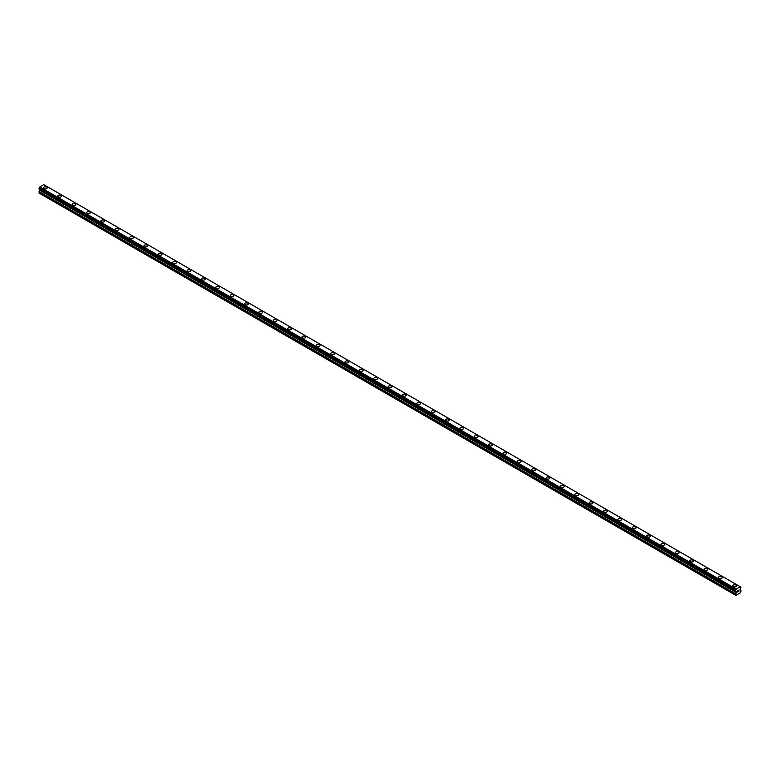 <?xml version="1.0" encoding="UTF-8"?>
<svg xmlns="http://www.w3.org/2000/svg" width="780" height="780" viewBox="0 0 780 780"><rect width="100%" height="100%" fill="white"/><g stroke="black" fill="none" stroke-linecap="round" stroke-linejoin="round"><path stroke-width="1.17" d="M43.485 187.863A1.862 1.073 180 0 1 44.626 186.868A1.862 1.073 180 0 1 46.663 187.102A1.862 1.073 180 0 1 47.2 187.863M46.663 187.102A1.862 1.073 180 0 1 47.2 187.853A1.862 1.073 180 0 1 46.059 188.848A1.862 1.073 180 0 1 44.031 188.614A1.862 1.073 180 0 1 43.485 187.853A1.862 1.073 180 0 1 44.626 186.868A1.862 1.073 180 0 1 46.663 187.102M57.837 196.15A1.862 1.073 180 0 1 58.987 195.156A1.862 1.073 180 0 1 61.015 195.39A1.862 1.073 180 0 1 61.562 196.15A1.862 1.073 180 0 1 60.411 197.145A1.862 1.073 180 0 1 58.383 196.911A1.862 1.073 180 0 1 57.837 196.15A1.862 1.073 180 0 1 58.987 195.156A1.862 1.073 180 0 1 61.015 195.39A1.862 1.073 180 0 1 61.562 196.15M72.199 204.438A1.862 1.073 180 0 1 73.349 203.444A1.862 1.073 180 0 1 75.377 203.678A1.862 1.073 180 0 1 75.923 204.438A1.862 1.073 180 0 1 74.773 205.432A1.862 1.073 180 0 1 72.745 205.198A1.862 1.073 180 0 1 72.199 204.438A1.862 1.073 180 0 1 73.349 203.453A1.862 1.073 180 0 1 75.377 203.687A1.862 1.073 180 0 1 75.923 204.438M86.561 212.735A1.862 1.073 180 0 1 87.711 211.741A1.862 1.073 180 0 1 89.739 211.975A1.862 1.073 180 0 1 90.285 212.735A1.862 1.073 180 0 1 89.135 213.72A1.862 1.073 180 0 1 87.106 213.496A1.862 1.073 180 0 1 86.561 212.735A1.862 1.073 180 0 1 87.711 211.741A1.862 1.073 180 0 1 89.739 211.975A1.862 1.073 180 0 1 90.285 212.735M100.922 221.023A1.862 1.073 180 0 1 102.073 220.028A1.862 1.073 180 0 1 104.101 220.262A1.862 1.073 180 0 1 104.647 221.023A1.862 1.073 180 0 1 103.496 222.017A1.862 1.073 180 0 1 101.468 221.783A1.862 1.073 180 0 1 100.922 221.023A1.862 1.073 180 0 1 102.073 220.028A1.862 1.073 180 0 1 104.101 220.262A1.862 1.073 180 0 1 104.647 221.023M115.284 229.31A1.862 1.073 180 0 1 116.434 228.316A1.862 1.073 180 0 1 118.462 228.55A1.862 1.073 180 0 1 119.008 229.32A1.862 1.073 180 0 1 117.858 230.305A1.862 1.073 180 0 1 115.83 230.071A1.862 1.073 180 0 1 115.284 229.31A1.862 1.073 180 0 1 116.434 228.326A1.862 1.073 180 0 1 118.462 228.559A1.862 1.073 180 0 1 119.008 229.31M129.646 237.607A1.862 1.073 180 0 1 130.796 236.613A1.862 1.073 180 0 1 132.824 236.847A1.862 1.073 180 0 1 133.37 237.607A1.862 1.073 180 0 1 132.22 238.602A1.862 1.073 180 0 1 130.192 238.368A1.862 1.073 180 0 1 129.646 237.607A1.862 1.073 180 0 1 130.796 236.613A1.862 1.073 180 0 1 132.824 236.847A1.862 1.073 180 0 1 133.37 237.607M144.007 245.895A1.862 1.073 180 0 1 145.158 244.9A1.862 1.073 180 0 1 147.186 245.134A1.862 1.073 180 0 1 147.732 245.895A1.862 1.073 180 0 1 146.582 246.889A1.862 1.073 180 0 1 144.553 246.655A1.862 1.073 180 0 1 144.007 245.895A1.862 1.073 180 0 1 145.158 244.9A1.862 1.073 180 0 1 147.186 245.134A1.862 1.073 180 0 1 147.732 245.895M161.548 253.432A1.862 1.073 180 0 1 162.094 254.192A1.862 1.073 180 0 1 160.943 255.177A1.862 1.073 180 0 1 158.915 254.943A1.862 1.073 180 0 1 158.369 254.182A1.862 1.073 180 0 1 159.52 253.198A1.862 1.073 180 0 1 161.548 253.432M158.369 254.182A1.862 1.073 180 0 1 159.52 253.198A1.862 1.073 180 0 1 161.548 253.422A1.862 1.073 180 0 1 162.094 254.182M172.731 262.48A1.862 1.073 180 0 1 173.881 261.485A1.862 1.073 180 0 1 175.909 261.719A1.862 1.073 180 0 1 176.455 262.48A1.862 1.073 180 0 1 175.305 263.474A1.862 1.073 180 0 1 173.277 263.24A1.862 1.073 180 0 1 172.731 262.48A1.862 1.073 180 0 1 173.881 261.485A1.862 1.073 180 0 1 175.909 261.719A1.862 1.073 180 0 1 176.455 262.48M187.093 270.767A1.862 1.073 180 0 1 188.233 269.773A1.862 1.073 180 0 1 190.261 270.007A1.862 1.073 180 0 1 190.807 270.767A1.862 1.073 180 0 1 189.667 271.762A1.862 1.073 180 0 1 187.629 271.528A1.862 1.073 180 0 1 187.093 270.767A1.862 1.073 180 0 1 188.233 269.782A1.862 1.073 180 0 1 190.261 270.007A1.862 1.073 180 0 1 190.807 270.767M201.445 279.065A1.862 1.073 180 0 1 202.595 278.07A1.862 1.073 180 0 1 204.623 278.304A1.862 1.073 180 0 1 205.169 279.065A1.862 1.073 180 0 1 204.019 280.049A1.862 1.073 180 0 1 201.991 279.815A1.862 1.073 180 0 1 201.445 279.065A1.862 1.073 180 0 1 202.595 278.07A1.862 1.073 180 0 1 204.623 278.304A1.862 1.073 180 0 1 205.169 279.065M215.806 287.352A1.862 1.073 180 0 1 216.957 286.357A1.862 1.073 180 0 1 218.985 286.591A1.862 1.073 180 0 1 219.531 287.352A1.862 1.073 180 0 1 218.38 288.346A1.862 1.073 180 0 1 216.352 288.113A1.862 1.073 180 0 1 215.806 287.352A1.862 1.073 180 0 1 216.957 286.357A1.862 1.073 180 0 1 218.985 286.591A1.862 1.073 180 0 1 219.531 287.352M230.168 295.649A1.862 1.073 180 0 1 231.319 294.655A1.862 1.073 180 0 1 233.347 294.889A1.862 1.073 180 0 1 233.893 295.649M233.347 294.879A1.862 1.073 180 0 1 233.893 295.639A1.862 1.073 180 0 1 232.742 296.634A1.862 1.073 180 0 1 230.714 296.4A1.862 1.073 180 0 1 230.168 295.639A1.862 1.073 180 0 1 231.319 294.645A1.862 1.073 180 0 1 233.347 294.879M244.53 303.937A1.862 1.073 180 0 1 245.68 302.942A1.862 1.073 180 0 1 247.708 303.176A1.862 1.073 180 0 1 248.255 303.937A1.862 1.073 180 0 1 247.104 304.921A1.862 1.073 180 0 1 245.076 304.697A1.862 1.073 180 0 1 244.53 303.937A1.862 1.073 180 0 1 245.68 302.942A1.862 1.073 180 0 1 247.708 303.176A1.862 1.073 180 0 1 248.255 303.937M258.892 312.224A1.862 1.073 180 0 1 260.042 311.23A1.862 1.073 180 0 1 262.07 311.464A1.862 1.073 180 0 1 262.616 312.224A1.862 1.073 180 0 1 261.466 313.219A1.862 1.073 180 0 1 259.438 312.985A1.862 1.073 180 0 1 258.892 312.224A1.862 1.073 180 0 1 260.042 311.23A1.862 1.073 180 0 1 262.07 311.464A1.862 1.073 180 0 1 262.616 312.224M273.253 320.512A1.862 1.073 180 0 1 274.404 319.527A1.862 1.073 180 0 1 276.432 319.751A1.862 1.073 180 0 1 276.978 320.522A1.862 1.073 180 0 1 275.827 321.506A1.862 1.073 180 0 1 273.799 321.272A1.862 1.073 180 0 1 273.253 320.512A1.862 1.073 180 0 1 274.404 319.527A1.862 1.073 180 0 1 276.432 319.761A1.862 1.073 180 0 1 276.978 320.512M287.615 328.809A1.862 1.073 180 0 1 288.766 327.815A1.862 1.073 180 0 1 290.794 328.048A1.862 1.073 180 0 1 291.34 328.809A1.862 1.073 180 0 1 290.189 329.803A1.862 1.073 180 0 1 288.161 329.569A1.862 1.073 180 0 1 287.615 328.809A1.862 1.073 180 0 1 288.766 327.815A1.862 1.073 180 0 1 290.794 328.048A1.862 1.073 180 0 1 291.34 328.809M301.977 337.096A1.862 1.073 180 0 1 303.127 336.102A1.862 1.073 180 0 1 305.156 336.336A1.862 1.073 180 0 1 305.702 337.096A1.862 1.073 180 0 1 304.551 338.091A1.862 1.073 180 0 1 302.523 337.857A1.862 1.073 180 0 1 301.977 337.096A1.862 1.073 180 0 1 303.127 336.112A1.862 1.073 180 0 1 305.156 336.336A1.862 1.073 180 0 1 305.702 337.096M316.339 345.384A1.862 1.073 180 0 1 317.479 344.399A1.862 1.073 180 0 1 319.517 344.633A1.862 1.073 180 0 1 320.053 345.394A1.862 1.073 180 0 1 318.913 346.378A1.862 1.073 180 0 1 316.885 346.144A1.862 1.073 180 0 1 316.339 345.384A1.862 1.073 180 0 1 317.479 344.399A1.862 1.073 180 0 1 319.517 344.633A1.862 1.073 180 0 1 320.053 345.384M330.691 353.681A1.862 1.073 180 0 1 331.841 352.687A1.862 1.073 180 0 1 333.869 352.921A1.862 1.073 180 0 1 334.415 353.681A1.862 1.073 180 0 1 333.265 354.676A1.862 1.073 180 0 1 331.237 354.442A1.862 1.073 180 0 1 330.691 353.681A1.862 1.073 180 0 1 331.841 352.687A1.862 1.073 180 0 1 333.869 352.921A1.862 1.073 180 0 1 334.415 353.681M348.231 361.218A1.862 1.073 180 0 1 348.777 361.969A1.862 1.073 180 0 1 347.627 362.963A1.862 1.073 180 0 1 345.598 362.729A1.862 1.073 180 0 1 345.052 361.969A1.862 1.073 180 0 1 346.203 360.984A1.862 1.073 180 0 1 348.231 361.218M345.052 361.969A1.862 1.073 180 0 1 346.203 360.974A1.862 1.073 180 0 1 348.231 361.208A1.862 1.073 180 0 1 348.777 361.969M359.414 370.266A1.862 1.073 180 0 1 360.565 369.272A1.862 1.073 180 0 1 362.593 369.505A1.862 1.073 180 0 1 363.139 370.266A1.862 1.073 180 0 1 361.988 371.251A1.862 1.073 180 0 1 359.96 371.026A1.862 1.073 180 0 1 359.414 370.266A1.862 1.073 180 0 1 360.565 369.272A1.862 1.073 180 0 1 362.593 369.505A1.862 1.073 180 0 1 363.139 370.266M373.776 378.553A1.862 1.073 180 0 1 374.927 377.559A1.862 1.073 180 0 1 376.954 377.793A1.862 1.073 180 0 1 377.5 378.553A1.862 1.073 180 0 1 376.35 379.548A1.862 1.073 180 0 1 374.322 379.314A1.862 1.073 180 0 1 373.776 378.553A1.862 1.073 180 0 1 374.927 377.559A1.862 1.073 180 0 1 376.954 377.793A1.862 1.073 180 0 1 377.5 378.553M388.138 386.841A1.862 1.073 180 0 1 389.288 385.846A1.862 1.073 180 0 1 391.316 386.081A1.862 1.073 180 0 1 391.862 386.851A1.862 1.073 180 0 1 390.712 387.835A1.862 1.073 180 0 1 388.684 387.601A1.862 1.073 180 0 1 388.138 386.841A1.862 1.073 180 0 1 389.288 385.856A1.862 1.073 180 0 1 391.316 386.09A1.862 1.073 180 0 1 391.862 386.841M402.5 395.138A1.862 1.073 180 0 1 403.65 394.144A1.862 1.073 180 0 1 405.678 394.378A1.862 1.073 180 0 1 406.224 395.138A1.862 1.073 180 0 1 405.073 396.133A1.862 1.073 180 0 1 403.046 395.899A1.862 1.073 180 0 1 402.5 395.138A1.862 1.073 180 0 1 403.65 394.144A1.862 1.073 180 0 1 405.678 394.378A1.862 1.073 180 0 1 406.224 395.138M416.861 403.426A1.862 1.073 180 0 1 418.012 402.431A1.862 1.073 180 0 1 420.04 402.665A1.862 1.073 180 0 1 420.586 403.426A1.862 1.073 180 0 1 419.435 404.42A1.862 1.073 180 0 1 417.407 404.186A1.862 1.073 180 0 1 416.861 403.426A1.862 1.073 180 0 1 418.012 402.431A1.862 1.073 180 0 1 420.04 402.665A1.862 1.073 180 0 1 420.586 403.426M431.223 411.723A1.862 1.073 180 0 1 432.373 410.728A1.862 1.073 180 0 1 434.401 410.962A1.862 1.073 180 0 1 434.947 411.723M434.401 410.953A1.862 1.073 180 0 1 434.947 411.713A1.862 1.073 180 0 1 433.797 412.708A1.862 1.073 180 0 1 431.769 412.474A1.862 1.073 180 0 1 431.223 411.713A1.862 1.073 180 0 1 432.373 410.728A1.862 1.073 180 0 1 434.401 410.953M445.585 420.01A1.862 1.073 180 0 1 446.735 419.016A1.862 1.073 180 0 1 448.763 419.25A1.862 1.073 180 0 1 449.309 420.01A1.862 1.073 180 0 1 448.159 421.005A1.862 1.073 180 0 1 446.131 420.771A1.862 1.073 180 0 1 445.585 420.01A1.862 1.073 180 0 1 446.735 419.016A1.862 1.073 180 0 1 448.763 419.25A1.862 1.073 180 0 1 449.309 420.01M459.947 428.298A1.862 1.073 180 0 1 461.087 427.303A1.862 1.073 180 0 1 463.115 427.537A1.862 1.073 180 0 1 463.661 428.298A1.862 1.073 180 0 1 462.52 429.293A1.862 1.073 180 0 1 460.483 429.058A1.862 1.073 180 0 1 459.947 428.298A1.862 1.073 180 0 1 461.087 427.313A1.862 1.073 180 0 1 463.115 427.537A1.862 1.073 180 0 1 463.661 428.298M474.298 436.595A1.862 1.073 180 0 1 475.449 435.601A1.862 1.073 180 0 1 477.477 435.835A1.862 1.073 180 0 1 478.023 436.595A1.862 1.073 180 0 1 476.873 437.58A1.862 1.073 180 0 1 474.844 437.346A1.862 1.073 180 0 1 474.298 436.595A1.862 1.073 180 0 1 475.449 435.601A1.862 1.073 180 0 1 477.477 435.835A1.862 1.073 180 0 1 478.023 436.595M488.66 444.883A1.862 1.073 180 0 1 489.811 443.888A1.862 1.073 180 0 1 491.839 444.122A1.862 1.073 180 0 1 492.385 444.883A1.862 1.073 180 0 1 491.234 445.877A1.862 1.073 180 0 1 489.206 445.643A1.862 1.073 180 0 1 488.66 444.883A1.862 1.073 180 0 1 489.811 443.888A1.862 1.073 180 0 1 491.839 444.122A1.862 1.073 180 0 1 492.385 444.883M503.022 453.17A1.862 1.073 180 0 1 504.173 452.176A1.862 1.073 180 0 1 506.2 452.41A1.862 1.073 180 0 1 506.746 453.18A1.862 1.073 180 0 1 505.596 454.165A1.862 1.073 180 0 1 503.568 453.931A1.862 1.073 180 0 1 503.022 453.17A1.862 1.073 180 0 1 504.173 452.185A1.862 1.073 180 0 1 506.2 452.419A1.862 1.073 180 0 1 506.746 453.17M517.384 461.467A1.862 1.073 180 0 1 518.534 460.473A1.862 1.073 180 0 1 520.562 460.707A1.862 1.073 180 0 1 521.108 461.467A1.862 1.073 180 0 1 519.958 462.452A1.862 1.073 180 0 1 517.93 462.228A1.862 1.073 180 0 1 517.384 461.467A1.862 1.073 180 0 1 518.534 460.473A1.862 1.073 180 0 1 520.562 460.707A1.862 1.073 180 0 1 521.108 461.467M531.745 469.755A1.862 1.073 180 0 1 532.896 468.76A1.862 1.073 180 0 1 534.924 468.994A1.862 1.073 180 0 1 535.47 469.755A1.862 1.073 180 0 1 534.319 470.749A1.862 1.073 180 0 1 532.292 470.515A1.862 1.073 180 0 1 531.745 469.755A1.862 1.073 180 0 1 532.896 468.76A1.862 1.073 180 0 1 534.924 468.994A1.862 1.073 180 0 1 535.47 469.755M549.286 477.292A1.862 1.073 180 0 1 549.832 478.052A1.862 1.073 180 0 1 548.681 479.037A1.862 1.073 180 0 1 546.653 478.803A1.862 1.073 180 0 1 546.107 478.043A1.862 1.073 180 0 1 547.258 477.058A1.862 1.073 180 0 1 549.286 477.292M546.107 478.043A1.862 1.073 180 0 1 547.258 477.048A1.862 1.073 180 0 1 549.286 477.282A1.862 1.073 180 0 1 549.832 478.043M560.469 486.34A1.862 1.073 180 0 1 561.62 485.345A1.862 1.073 180 0 1 563.648 485.579A1.862 1.073 180 0 1 564.193 486.34A1.862 1.073 180 0 1 563.043 487.334A1.862 1.073 180 0 1 561.015 487.1A1.862 1.073 180 0 1 560.469 486.34A1.862 1.073 180 0 1 561.62 485.345A1.862 1.073 180 0 1 563.648 485.579A1.862 1.073 180 0 1 564.193 486.34M574.831 494.627A1.862 1.073 180 0 1 575.981 493.633A1.862 1.073 180 0 1 578.009 493.867A1.862 1.073 180 0 1 578.555 494.627A1.862 1.073 180 0 1 577.405 495.622A1.862 1.073 180 0 1 575.377 495.388A1.862 1.073 180 0 1 574.831 494.627A1.862 1.073 180 0 1 575.981 493.642A1.862 1.073 180 0 1 578.009 493.867A1.862 1.073 180 0 1 578.555 494.627M589.192 502.915A1.862 1.073 180 0 1 590.333 501.93A1.862 1.073 180 0 1 592.371 502.154A1.862 1.073 180 0 1 592.907 502.925A1.862 1.073 180 0 1 591.767 503.909A1.862 1.073 180 0 1 589.739 503.675A1.862 1.073 180 0 1 589.192 502.915A1.862 1.073 180 0 1 590.333 501.93A1.862 1.073 180 0 1 592.371 502.164A1.862 1.073 180 0 1 592.907 502.915M603.544 511.212A1.862 1.073 180 0 1 604.695 510.217A1.862 1.073 180 0 1 606.723 510.451A1.862 1.073 180 0 1 607.269 511.212A1.862 1.073 180 0 1 606.118 512.207A1.862 1.073 180 0 1 604.091 511.973A1.862 1.073 180 0 1 603.544 511.212A1.862 1.073 180 0 1 604.695 510.217A1.862 1.073 180 0 1 606.723 510.451A1.862 1.073 180 0 1 607.269 511.212M617.906 519.5A1.862 1.073 180 0 1 619.057 518.505A1.862 1.073 180 0 1 621.085 518.739A1.862 1.073 180 0 1 621.631 519.5A1.862 1.073 180 0 1 620.48 520.494A1.862 1.073 180 0 1 618.452 520.26A1.862 1.073 180 0 1 617.906 519.5A1.862 1.073 180 0 1 619.057 518.515A1.862 1.073 180 0 1 621.085 518.749A1.862 1.073 180 0 1 621.631 519.5M632.268 527.797A1.862 1.073 180 0 1 633.418 526.802A1.862 1.073 180 0 1 635.447 527.036A1.862 1.073 180 0 1 635.992 527.797A1.862 1.073 180 0 1 634.842 528.782A1.862 1.073 180 0 1 632.814 528.557A1.862 1.073 180 0 1 632.268 527.797A1.862 1.073 180 0 1 633.418 526.802A1.862 1.073 180 0 1 635.447 527.036A1.862 1.073 180 0 1 635.992 527.797M646.63 536.084A1.862 1.073 180 0 1 647.78 535.09A1.862 1.073 180 0 1 649.808 535.324A1.862 1.073 180 0 1 650.354 536.084A1.862 1.073 180 0 1 649.204 537.079A1.862 1.073 180 0 1 647.176 536.845A1.862 1.073 180 0 1 646.63 536.084A1.862 1.073 180 0 1 647.78 535.09A1.862 1.073 180 0 1 649.808 535.324A1.862 1.073 180 0 1 650.354 536.084M660.992 544.372A1.862 1.073 180 0 1 662.142 543.377A1.862 1.073 180 0 1 664.17 543.611A1.862 1.073 180 0 1 664.716 544.382A1.862 1.073 180 0 1 663.566 545.366A1.862 1.073 180 0 1 661.538 545.132A1.862 1.073 180 0 1 660.992 544.372A1.862 1.073 180 0 1 662.142 543.387A1.862 1.073 180 0 1 664.17 543.621A1.862 1.073 180 0 1 664.716 544.372M675.353 552.669A1.862 1.073 180 0 1 676.504 551.675A1.862 1.073 180 0 1 678.532 551.908A1.862 1.073 180 0 1 679.078 552.669A1.862 1.073 180 0 1 677.927 553.663A1.862 1.073 180 0 1 675.899 553.429A1.862 1.073 180 0 1 675.353 552.669A1.862 1.073 180 0 1 676.504 551.675A1.862 1.073 180 0 1 678.532 551.908A1.862 1.073 180 0 1 679.078 552.669M689.715 560.957A1.862 1.073 180 0 1 690.865 559.962A1.862 1.073 180 0 1 692.893 560.196A1.862 1.073 180 0 1 693.44 560.957A1.862 1.073 180 0 1 692.289 561.951A1.862 1.073 180 0 1 690.261 561.717A1.862 1.073 180 0 1 689.715 560.957A1.862 1.073 180 0 1 690.865 559.962A1.862 1.073 180 0 1 692.893 560.196A1.862 1.073 180 0 1 693.44 560.957M704.077 569.244A1.862 1.073 180 0 1 705.227 568.259A1.862 1.073 180 0 1 707.255 568.483A1.862 1.073 180 0 1 707.801 569.254A1.862 1.073 180 0 1 706.651 570.239A1.862 1.073 180 0 1 704.623 570.005A1.862 1.073 180 0 1 704.077 569.244A1.862 1.073 180 0 1 705.227 568.259A1.862 1.073 180 0 1 707.255 568.493A1.862 1.073 180 0 1 707.801 569.244M718.438 577.541A1.862 1.073 180 0 1 719.589 576.547A1.862 1.073 180 0 1 721.617 576.781A1.862 1.073 180 0 1 722.163 577.541A1.862 1.073 180 0 1 721.012 578.536A1.862 1.073 180 0 1 718.984 578.302A1.862 1.073 180 0 1 718.438 577.541A1.862 1.073 180 0 1 719.589 576.547A1.862 1.073 180 0 1 721.617 576.781A1.862 1.073 180 0 1 722.163 577.541M732.8 585.829A1.862 1.073 180 0 1 733.941 584.834A1.862 1.073 180 0 1 735.969 585.068A1.862 1.073 180 0 1 736.515 585.829A1.862 1.073 180 0 1 735.374 586.823A1.862 1.073 180 0 1 733.337 586.589A1.862 1.073 180 0 1 732.8 585.829A1.862 1.073 180 0 1 733.941 584.844A1.862 1.073 180 0 1 735.969 585.068A1.862 1.073 180 0 1 736.515 585.829M737.539 590.831L738.075 590.528L737.539 590.831M737.539 591.864L738.075 591.562L737.539 591.864M737.471 591.981L738.075 590.45M738.484 590.509L739.03 590.011M738.894 590.665L738.572 591.279L738.894 590.665M738.572 591.279L739.138 590.947L738.572 591.269M738.426 591.435L739.011 590.138M736.057 591.162L735.862 595.364L740.639 592.605L741 590.772L740.142 589.27L740.961 587.164L44.401 185.026M735.569 590.908L39.068 188.789L735.53 590.889L736.261 589.046L740.23 586.755L740.922 587.145M39.838 189.238L39 191.831L39.361 193.245L735.862 595.364M740.23 586.755L43.739 184.636L39.77 186.937L39.039 188.77L735.53 590.889M736.261 589.046L39.77 186.937M736.086 589.358L39.585 187.239M736.067 589.397L39.575 187.278M735.628 590.167L39.136 188.058M735.569 590.236L39.078 188.117M735.491 595.15L39 193.03M735.53 590.304L39.039 188.185M735.491 590.421L39 188.311M735.491 590.811L39 188.692M736.349 591.454L39.858 189.335M736.349 592.234L39.858 190.115M736.281 592.468L39.79 190.349M735.569 593.716L39.068 191.597M735.491 593.95L39 191.831"/></g></svg>
